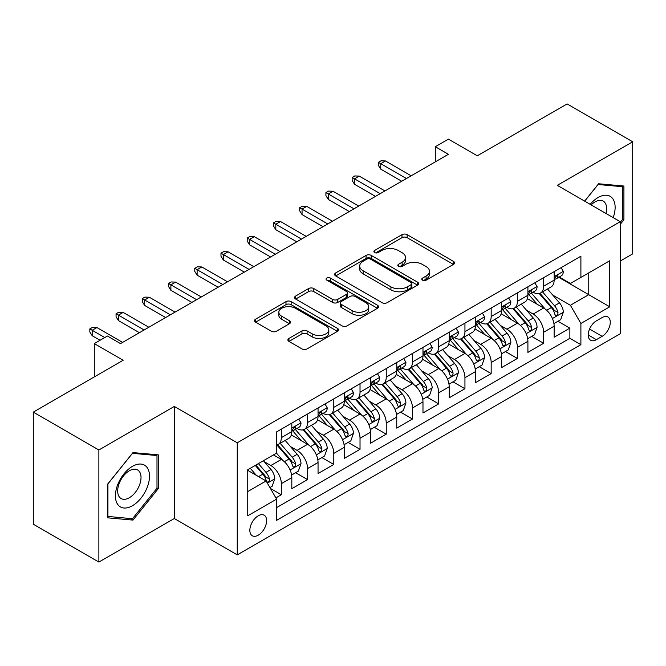 <?xml version="1.0" encoding="UTF-8"?>
<svg xmlns="http://www.w3.org/2000/svg" width="666" height="666" viewBox="0 0 666 666"><rect width="100%" height="100%" fill="white"/><g stroke="black" fill="none" stroke-linecap="round" stroke-linejoin="round"><path stroke-width="1" d="M422.527 280.186A2.547 1.474 0 0 0 426.132 280.186L453.488 264.394A3.638 2.106 0 0 0 454.553 262.904A3.638 2.106 0 0 0 453.488 261.422L407.142 234.665A3.638 2.106 0 0 0 401.989 234.665L374.633 250.458A2.547 1.474 0 0 0 373.884 251.498A2.547 1.474 0 0 0 374.633 252.539A2.547 1.474 0 0 0 378.238 252.539L381.776 250.491A11.655 6.727 0 0 1 398.26 250.491L402.122 252.722A11.655 6.727 0 0 1 405.536 257.484A11.655 6.727 0 0 1 402.122 262.238L398.576 264.277A2.547 1.474 0 0 0 397.835 265.318A2.547 1.474 0 0 0 398.576 266.358A2.547 1.474 0 0 0 402.181 266.358L405.727 264.319A11.655 6.727 0 0 1 422.202 264.319L426.065 266.55A11.655 6.727 0 0 1 429.478 271.303A11.655 6.727 0 0 1 426.065 276.065L422.527 278.105A2.547 1.474 0 0 0 421.778 279.146A2.547 1.474 0 0 0 422.527 280.186L422.527 278.105M258.241 535.181A11.871 6.851 120 0 0 265.992 524.725A11.871 6.851 120 0 0 264.177 515.209A11.871 6.851 120 0 0 258.241 515.8A11.871 6.851 120 0 0 250.483 526.257A11.871 6.851 120 0 0 252.306 535.772A11.871 6.851 120 0 0 258.241 535.181M288.952 338.428A3.638 2.106 0 0 0 287.887 339.91A3.638 2.106 0 0 0 288.952 341.4L301.956 348.901A3.638 2.106 0 0 0 307.109 348.901L337.487 331.36A3.638 2.106 0 0 0 338.561 329.878A3.638 2.106 0 0 0 337.487 328.388L291.142 301.631A3.638 2.106 0 0 0 285.997 301.631L255.611 319.172A3.638 2.106 0 0 0 254.545 320.662A3.638 2.106 0 0 0 255.611 322.144L271.32 331.21A3.638 2.106 0 0 0 276.465 331.21L289.469 323.709A3.638 2.106 0 0 0 290.534 322.219A3.638 2.106 0 0 0 289.469 320.737L281.685 316.233A9.74 5.628 0 0 1 278.829 312.262A9.74 5.628 0 0 1 284.84 307.068A9.74 5.628 0 0 1 295.454 308.283L325.965 325.899A9.74 5.628 0 0 1 328.821 329.878A9.74 5.628 0 0 1 322.81 335.073A9.74 5.628 0 0 1 312.196 333.849L307.109 330.919A3.638 2.106 0 0 0 301.956 330.919L288.952 338.428L288.952 341.4M620.237 261.064L632.7 253.871L632.7 141.791L567.124 103.929L477.272 155.802L448.418 139.144L435.306 146.72L448.418 154.287L120.521 343.598L107.409 336.03L94.289 343.598L94.289 376.923M98.876 449.991L98.876 562.071L174.301 518.523L174.301 406.451L98.876 449.991L33.3 412.129L123.143 360.256L94.289 343.598M174.301 406.451L237.254 442.798L620.237 221.686L620.237 333.758L237.254 554.87L237.254 442.798M632.7 141.791L557.284 185.339L620.237 221.686M382.034 302.672A3.638 2.106 0 0 0 387.187 302.672L417.565 285.131A3.638 2.106 0 0 0 418.631 283.641A3.638 2.106 0 0 0 417.565 282.159L371.22 255.403A3.638 2.106 0 0 0 366.075 255.403L335.689 272.943A3.638 2.106 0 0 0 334.623 274.425A3.638 2.106 0 0 0 335.689 275.915L382.034 302.672M327.822 280.736A2.547 1.474 0 0 1 330.411 281.102L330.411 278.072L377.53 305.269A3.638 2.106 0 0 1 378.596 306.76A3.638 2.106 0 0 1 377.53 308.25L347.144 325.791A3.638 2.106 0 0 1 341.999 325.791L295.646 299.026L295.646 296.054A3.638 2.106 0 0 0 294.58 297.544A3.638 2.106 0 0 0 295.646 299.026M295.646 296.054L308.649 288.553A3.638 2.106 0 0 1 313.803 288.553L332.6 299.4A3.638 2.106 0 0 0 337.745 299.4L346.37 294.422A3.638 2.106 0 0 0 347.444 292.932A3.638 2.106 0 0 0 346.37 291.45L326.806 280.153A2.547 1.474 0 0 1 326.057 279.112A2.547 1.474 0 0 1 327.63 277.747A2.547 1.474 0 0 1 330.411 278.072M98.876 562.071L33.3 524.209L33.3 412.129M275.882 497.893L281.327 494.746L270.438 488.461M264.244 461.713L270.829 465.517A14.835 8.566 60 0 1 281.327 483.691L291.816 477.63L291.816 488.686L307.559 479.603L295.621 472.71M290.476 446.57L297.061 450.374A14.835 8.566 60 0 1 307.559 468.548L318.048 462.487L318.048 473.543L333.791 464.46L321.853 457.567M316.708 431.426L323.293 435.231A14.835 8.566 60 0 1 333.791 453.404L344.28 447.344L344.28 458.399L360.023 449.317L348.085 442.424M342.94 416.283L349.525 420.08A14.835 8.566 60 0 1 360.023 438.261L370.512 432.201L370.512 443.256L386.247 434.165L374.317 427.281M369.172 401.132L375.757 404.936A14.835 8.566 60 0 1 386.247 423.11L396.745 417.058L396.745 428.113L412.479 419.022L400.549 412.129M395.404 385.989L401.989 389.793A14.835 8.566 60 0 1 412.479 407.967L422.977 401.906L422.977 412.962L438.711 403.879L426.781 396.986M421.636 370.845L428.221 374.65A14.835 8.566 60 0 1 438.711 392.823L449.209 386.763L449.209 397.818L464.943 388.736L453.013 381.843M447.868 355.702L454.453 359.507A14.835 8.566 60 0 1 464.943 377.68L475.441 371.62L475.441 382.675L491.175 373.593L479.245 366.7M474.1 340.559L480.685 344.355A14.835 8.566 60 0 1 491.175 362.529L501.673 356.476L501.673 367.532L517.407 358.441L505.477 351.556M500.333 325.408L506.918 329.212A14.835 8.566 60 0 1 517.407 347.386L527.905 341.333L527.905 352.389L543.639 343.298L543.639 332.242A14.835 8.566 -120 0 0 533.15 314.069L526.565 310.264M531.709 336.405L543.639 343.298M291.816 477.63A14.835 8.566 -120 0 0 281.327 459.457L273.451 454.92M318.048 462.487A14.835 8.566 -120 0 0 307.559 444.314L291.333 434.948M344.28 447.344A14.835 8.566 -120 0 0 333.791 429.17L317.565 419.805M370.512 432.201A14.835 8.566 -120 0 0 360.023 414.027L343.798 404.662M396.745 417.058A14.835 8.566 -120 0 0 386.247 398.884L370.03 389.518M422.977 401.906A14.835 8.566 -120 0 0 412.479 383.733L396.262 374.367M449.209 386.763A14.835 8.566 -120 0 0 438.711 368.589L422.494 359.224M475.441 371.62A14.835 8.566 -120 0 0 464.943 353.446L448.726 344.081M501.673 356.476A14.835 8.566 -120 0 0 491.175 338.303L474.958 328.937M527.905 341.333A14.835 8.566 -120 0 0 517.407 323.16L501.19 313.786M602.139 317.549L596.37 320.887A11.497 6.643 120 0 0 588.852 331.019A11.497 6.643 120 0 0 590.617 340.234A11.497 6.643 120 0 0 596.37 339.668L602.139 336.33A11.497 6.643 120 0 0 609.656 326.198A11.497 6.643 120 0 0 607.892 316.983A11.497 6.643 120 0 0 602.139 317.549M247.744 491.566L266.109 480.969L276.598 499.142L276.598 520.346L580.894 344.663L580.894 323.46L570.396 305.286L552.797 295.121M276.598 499.142L247.744 515.8L247.744 469.755L276.598 453.096L276.598 431.893L580.894 256.219L580.894 277.414L609.748 260.756L609.748 306.801L580.894 323.46M296.928 428.488L297.061 428.563A14.835 8.566 60 0 0 304.479 429.295L314.976 423.243A14.835 8.566 -120 0 0 318.048 416.45L318.048 407.967M323.16 413.336L323.293 413.42A14.835 8.566 60 0 0 330.711 414.152L341.208 408.1A14.835 8.566 -120 0 0 344.28 401.307L344.28 392.823M349.392 398.193L349.525 398.276A14.835 8.566 60 0 0 356.943 399.009L367.441 392.948A14.835 8.566 -120 0 0 370.512 386.155L370.512 377.68M375.624 383.05L375.757 383.133A14.835 8.566 60 0 0 383.175 383.866L393.673 377.805A14.835 8.566 -120 0 0 396.745 371.012L396.745 362.529M401.856 367.907L401.989 367.982A14.835 8.566 60 0 0 409.407 368.723L419.905 362.662A14.835 8.566 -120 0 0 422.977 355.869L422.977 347.386M428.088 352.764L428.221 352.838A14.835 8.566 60 0 0 435.639 353.571L446.137 347.519A14.835 8.566 -120 0 0 449.209 340.726L449.209 332.242M454.32 337.612L454.453 337.695A14.835 8.566 60 0 0 461.871 338.428L472.369 332.376A14.835 8.566 -120 0 0 475.441 325.582L475.441 317.099M480.552 322.469L480.685 322.552A14.835 8.566 60 0 0 488.103 323.285L498.601 317.224A14.835 8.566 -120 0 0 501.673 310.431L501.673 301.956M506.784 307.326L506.918 307.409A14.835 8.566 60 0 0 514.335 308.142L524.833 302.081A14.835 8.566 -120 0 0 527.905 295.288L527.905 286.805M276.598 507.625L569.871 338.303L569.871 328.155L554.137 337.237L554.137 326.182A14.835 8.566 -120 0 0 543.639 308.008L527.422 298.643M533.016 292.183L533.15 292.257A14.835 8.566 -120 0 0 540.567 292.998A14.835 8.566 -120 0 0 543.639 286.205L543.639 277.722M540.567 292.998L551.065 286.938A14.835 8.566 -120 0 0 554.137 280.145L554.137 271.661M281.327 429.17L281.327 437.654A14.835 8.566 60 0 1 278.246 444.447A14.835 8.566 60 0 1 276.598 445.046M278.246 444.447L288.744 438.386A14.835 8.566 -120 0 0 291.816 431.593L291.816 423.11M307.559 414.027L307.559 422.502A14.835 8.566 60 0 1 304.479 429.295M333.791 398.876L333.791 407.359A14.835 8.566 60 0 1 330.711 414.152M360.023 383.733L360.023 392.216A14.835 8.566 60 0 1 356.943 399.009M386.247 368.589L386.247 377.073A14.835 8.566 60 0 1 383.175 383.866M412.479 353.446L412.479 361.929A14.835 8.566 60 0 1 409.407 368.723M438.711 338.303L438.711 346.778A14.835 8.566 60 0 1 435.639 353.571M464.943 323.152L464.943 331.635A14.835 8.566 60 0 1 461.871 338.428M491.175 308.008L491.175 316.492A14.835 8.566 60 0 1 488.103 323.285M517.407 292.865L517.407 301.348A14.835 8.566 60 0 1 514.335 308.142M517.407 347.386L517.407 358.441M491.175 362.529L491.175 373.593M464.943 377.68L464.943 388.736M438.711 392.823L438.711 403.879M412.479 407.967L412.479 419.022M386.247 423.11L386.247 434.165M360.023 438.261L360.023 449.317M333.791 453.404L333.791 464.46M307.559 468.548L307.559 479.603M281.327 483.691L281.327 494.746M266.109 480.969L247.744 470.363M570.396 305.286L588.761 294.68L588.761 272.877L609.748 260.756M558.716 277.339L609.748 306.801M559.249 277.039L570.396 283.475L580.894 277.414M174.301 518.523L237.254 554.87M435.306 146.72L435.306 161.863M557.942 321.262L569.871 328.155M569.871 338.303L580.894 344.663M620.237 224.35L623.909 219.78L623.909 186.03L598.601 183.766L584.64 201.132M107.667 517.832L132.984 520.096L158.292 488.603L158.292 454.853L132.984 452.589L107.667 484.082L107.667 517.832M622.602 219.022L623.909 219.78M156.985 487.845L158.292 488.603M130.303 518.548L132.984 520.096M423.543 280.544L426.065 279.087A11.655 6.727 0 0 0 429.478 274.334L429.478 271.303M405.536 257.484L405.536 260.506A11.655 6.727 0 0 1 402.122 265.268L399.6 266.725M453.438 264.419L407.142 237.687A3.638 2.106 0 0 0 401.989 237.687L375.649 252.897M417.524 285.156L371.22 258.425A3.638 2.106 0 0 0 366.075 258.425L335.739 275.94M411.13 284.682A2.547 1.474 0 0 0 411.879 283.641A2.547 1.474 0 0 0 411.13 282.6L370.446 259.116A2.547 1.474 0 0 0 366.841 259.116L363.112 261.272A11.655 6.727 0 0 0 359.698 266.025A11.655 6.727 0 0 0 363.112 270.787L390.917 286.838A11.655 6.727 0 0 0 407.401 286.838L411.13 284.682L411.13 287.712A2.547 1.474 0 0 0 411.879 286.671L411.879 283.641M359.698 266.025L359.698 269.056A11.655 6.727 0 0 0 363.112 273.818L363.112 270.787M411.13 287.712L407.401 289.868A11.655 6.727 0 0 1 390.917 289.868L363.112 273.818M295.696 299.059L308.649 291.575L308.649 288.553M347.444 292.932L347.444 295.962A3.638 2.106 0 0 1 346.37 297.452L337.745 302.431A3.638 2.106 0 0 1 332.6 302.431L313.803 291.575A3.638 2.106 0 0 0 308.649 291.575M330.411 281.102L377.48 308.275M352.106 310.664A9.74 5.628 0 0 0 362.72 311.879A9.74 5.628 0 0 0 368.731 306.685A9.74 5.628 0 0 0 365.875 302.705L355.128 296.503A3.638 2.106 0 0 0 349.975 296.503L341.35 301.482A3.638 2.106 0 0 0 340.284 302.972A3.638 2.106 0 0 0 341.35 304.454L352.106 310.664L352.106 313.694A9.74 5.628 0 0 0 362.72 314.91A9.74 5.628 0 0 0 368.731 309.715L368.731 306.685M340.284 302.972L340.284 306.002A3.638 2.106 0 0 0 341.35 307.484L341.35 304.454M352.106 313.694L341.35 307.484M328.821 329.878L328.821 332.908A9.74 5.628 0 0 1 322.81 338.103A9.74 5.628 0 0 1 312.196 336.879L307.109 333.949A3.638 2.106 0 0 0 301.956 333.949L289.002 341.425M278.829 312.262L278.829 315.293A9.74 5.628 0 0 0 281.685 319.264L281.685 316.233M289.419 323.734L281.685 319.264M337.446 331.393L291.142 304.662A3.638 2.106 0 0 0 285.997 304.662L255.661 322.178M553.912 323.584L560.697 319.672L563.311 312.096A9.832 5.678 -120 0 0 559.49 302.872L547.502 288.994M545.104 308.974L531.401 293.107M537.304 304.354L529.353 295.146A23.56 13.603 -120 0 0 528.621 294.33M539.235 293.531L551.356 307.567A9.832 5.678 60 0 1 554.861 314.335L555.577 315.501L556.901 315.318L557.792 314.235L558.008 312.52A9.832 5.678 -120 0 0 554.503 305.744L542.515 291.866M539.943 293.298L552.971 308.383A5.012 2.889 60 0 1 554.237 310.339L558.008 312.52M561.088 267.649L563.311 271.512A9.832 5.678 60 0 1 561.28 275.857L556.293 278.738A9.832 5.678 -120 0 0 558.008 276.473L557.8 275.599L556.576 275.849L554.861 278.288A9.832 5.678 60 0 1 554.137 279.687M554.462 279.196L554.503 279.196A9.832 5.678 -120 0 0 556.293 278.738M406.451 178.521L380.744 163.678L380.744 169.131L378.38 165.343L378.38 162.321L380.744 163.678L385.464 160.956L411.172 175.799M380.744 169.131L401.731 181.244M378.38 162.321L381.002 160.806L385.464 160.956M613.186 217.615A24.118 13.919 120 0 0 598.076 197.527A24.118 13.919 120 0 0 590.176 204.329M606.002 213.461A16.508 9.532 120 0 0 603.221 201.132A16.508 9.532 120 0 0 594.971 201.948A16.508 9.532 120 0 0 591.15 204.887M584.69 201.165L598.076 184.515L622.602 186.705L622.602 219.405L620.237 222.344M620.978 185.764L622.602 186.705M147.219 487.354A24.118 13.919 120 0 0 140.984 464.069A24.118 13.919 120 0 0 117.691 484.723A24.118 13.919 120 0 0 123.934 508.008A24.118 13.919 120 0 0 147.219 487.354M139.46 485.148A16.508 9.532 120 0 0 137.604 469.946A16.508 9.532 120 0 0 119.239 483.341A16.508 9.532 120 0 0 121.095 498.543A16.508 9.532 120 0 0 139.46 485.148M107.934 516.55L107.934 483.849L132.459 453.338L156.985 455.527L156.985 488.228L132.459 518.739L107.667 516.4M155.361 454.587L156.985 455.527M527.68 338.728L534.465 334.815L537.087 327.247A9.832 5.678 -120 0 0 533.258 318.015L521.27 304.137M518.872 324.117L505.169 308.258M511.072 319.497L503.121 310.289A23.56 13.603 -120 0 0 502.389 309.474M513.003 308.674L525.124 322.71A9.832 5.678 60 0 1 528.629 329.479L529.345 330.644L530.669 330.461L531.56 329.379L531.776 327.664A9.832 5.678 -120 0 0 528.271 320.895L516.283 307.018M513.711 308.441L526.739 323.526A5.012 2.889 60 0 1 528.005 325.483L531.776 327.664M501.448 353.879L508.233 349.966L510.855 342.391A9.832 5.678 -120 0 0 507.026 333.158L495.038 319.28M492.64 339.26L478.937 323.401M484.84 334.64L476.889 325.441A23.56 13.603 -120 0 0 476.157 324.617M486.771 323.818L498.892 337.853A9.832 5.678 60 0 1 502.397 344.63L503.113 345.796L504.437 345.604L505.327 344.522L505.544 342.807A9.832 5.678 -120 0 0 502.039 336.039L490.051 322.161M487.479 323.593L500.507 338.669A5.012 2.889 60 0 1 501.773 340.626L505.544 342.807M475.216 369.022L482.001 365.11L484.623 357.534A9.832 5.678 -120 0 0 480.794 348.301L468.806 334.424M466.408 354.404L452.705 338.544M458.608 349.783L450.657 340.584A23.56 13.603 -120 0 0 449.925 339.76M460.539 338.961L472.66 352.997A9.832 5.678 60 0 1 476.165 359.773L476.881 360.939L478.205 360.747L479.095 359.665L479.312 357.95A9.832 5.678 -120 0 0 475.807 351.182L463.819 337.304M461.247 338.736L474.275 353.812A5.012 2.889 60 0 1 475.541 355.777L479.312 357.95M448.984 384.165L455.769 380.253L458.391 372.677A9.832 5.678 -120 0 0 454.562 363.445L442.574 349.575M440.176 369.547L426.473 353.688M432.376 364.935L424.425 355.727A23.56 13.603 -120 0 0 423.701 354.903M434.307 354.104L446.428 368.14A9.832 5.678 60 0 1 449.933 374.916L450.649 376.082L451.973 375.89L452.863 374.816L453.08 373.102A9.832 5.678 -120 0 0 449.575 366.325L437.587 352.447M435.015 353.879L448.043 368.964A5.012 2.889 60 0 1 449.309 370.92L453.08 373.102M534.856 282.792L537.087 286.655A9.832 5.678 60 0 1 535.048 291.009L530.061 293.881A9.832 5.678 -120 0 0 531.776 291.616L531.568 290.742L530.344 290.992L528.629 293.44A9.832 5.678 60 0 1 527.905 294.838M528.23 294.347L528.271 294.347A9.832 5.678 -120 0 0 530.061 293.881M380.219 193.664L354.512 178.821L354.512 184.274L352.147 180.494L352.147 177.464L354.512 178.821L359.232 176.099L384.94 190.942M354.512 184.274L375.499 196.395M352.147 177.464L354.77 175.949L359.232 176.099M508.624 297.935L510.855 301.798A9.832 5.678 60 0 1 508.816 306.152L503.829 309.024A9.832 5.678 -120 0 0 505.544 306.76L505.336 305.894L504.112 306.135L502.397 308.583A9.832 5.678 60 0 1 501.673 309.981M501.998 309.49L502.039 309.49A9.832 5.678 -120 0 0 503.829 309.024M353.987 208.808L328.28 193.972L328.28 199.425L325.915 195.638L325.915 192.607L328.28 193.972L333 191.242L358.708 206.085M328.28 199.425L349.267 211.538M325.915 192.607L328.538 191.092L333 191.242M482.392 313.087L484.623 316.949A9.832 5.678 60 0 1 482.584 321.295L477.597 324.175A9.832 5.678 -120 0 0 479.312 321.911L479.104 321.037L477.88 321.278L476.165 323.726A9.832 5.678 60 0 1 475.441 325.125M475.765 324.633L475.807 324.633A9.832 5.678 -120 0 0 477.597 324.175M327.755 223.959L302.048 209.116L302.048 214.569L299.683 210.781L299.683 207.75L302.048 209.116L306.768 206.385L332.476 221.229M302.048 214.569L323.035 226.681M299.683 207.75L302.306 206.235L306.768 206.385M456.16 328.23L458.391 332.093A9.832 5.678 60 0 1 456.352 336.438L451.365 339.319A9.832 5.678 -120 0 0 453.08 337.054L452.872 336.18L451.648 336.422L449.933 338.869A9.832 5.678 60 0 1 449.209 340.268M449.533 339.777L449.575 339.777A9.832 5.678 -120 0 0 451.365 339.319M301.523 239.102L275.816 224.259L275.816 229.712L273.451 225.924L273.451 222.894L275.816 224.259L280.536 221.537L306.243 236.372M275.816 229.712L296.803 241.825M273.451 222.894L276.074 221.378L280.536 221.537M422.752 399.309L429.537 395.396L432.159 387.82A9.832 5.678 -120 0 0 428.33 378.596L416.342 364.718M413.944 384.698L400.241 368.831M406.143 380.078L398.193 370.87A23.56 13.603 -120 0 0 397.469 370.055M408.075 369.255L420.196 383.291A9.832 5.678 60 0 1 423.701 390.06L424.417 391.225L425.74 391.042L426.631 389.96L426.848 388.245A9.832 5.678 -120 0 0 423.343 381.468L411.355 367.59M408.782 369.022L421.811 384.107A5.012 2.889 60 0 1 423.077 386.064L426.848 388.245M429.928 343.373L432.159 347.236A9.832 5.678 60 0 1 430.119 351.581L425.133 354.462A9.832 5.678 -120 0 0 426.848 352.197L426.64 351.323L425.416 351.573L423.701 354.012A9.832 5.678 60 0 1 422.977 355.411M423.301 354.92L423.343 354.92A9.832 5.678 -120 0 0 425.133 354.462M275.291 254.245L249.584 239.402L249.584 244.855L247.219 241.067L247.219 238.045L249.584 239.402L254.304 236.68L280.011 251.523M249.584 244.855L270.571 256.976M247.219 238.045L249.842 236.53L254.304 236.68M396.52 414.452L403.305 410.539L405.927 402.972A9.832 5.678 -120 0 0 402.098 393.739L390.11 379.861M387.712 399.841L374.009 383.982M379.911 395.221L371.961 386.014A23.56 13.603 -120 0 0 371.237 385.198M381.843 384.399L393.964 398.435A9.832 5.678 60 0 1 397.469 405.203L398.185 406.368L399.508 406.185L400.399 405.103L400.616 403.388A9.832 5.678 -120 0 0 397.111 396.62L385.123 382.742M382.55 384.165L395.579 399.25A5.012 2.889 60 0 1 396.844 401.207L400.616 403.388M403.696 358.516L405.927 362.379A9.832 5.678 60 0 1 403.887 366.733L398.901 369.605A9.832 5.678 -120 0 0 400.616 367.341L400.408 366.475L399.184 366.716L397.469 369.164A9.832 5.678 60 0 1 396.745 370.562M397.069 370.071L397.111 370.071A9.832 5.678 -120 0 0 398.901 369.605M249.059 269.389L223.351 254.545L223.351 259.998L220.987 256.219L220.987 253.188L223.351 254.545L228.072 251.823L253.779 266.666M223.351 259.998L244.339 272.119M220.987 253.188L223.61 251.673L228.072 251.823M370.288 429.603L377.073 425.691L379.695 418.115A9.832 5.678 -120 0 0 375.865 408.882L363.877 395.005M361.48 414.985L347.777 399.125M353.679 410.364L345.729 401.165A23.56 13.603 -120 0 0 345.005 400.341M355.611 399.542L367.732 413.578A9.832 5.678 60 0 1 371.237 420.354L371.953 421.52L373.276 421.328L374.167 420.246L374.384 418.531A9.832 5.678 -120 0 0 370.879 411.763L358.891 397.885M356.318 399.317L369.347 414.394A5.012 2.889 60 0 1 370.612 416.35L374.384 418.531M377.464 373.659L379.695 377.522A9.832 5.678 60 0 1 377.655 381.876L372.669 384.748A9.832 5.678 -120 0 0 374.384 382.484L374.175 381.618L372.952 381.859L371.237 384.307A9.832 5.678 60 0 1 370.512 385.706M370.837 385.214L370.879 385.214A9.832 5.678 -120 0 0 372.669 384.748M222.827 284.532L197.119 269.697L197.119 275.15L194.755 271.362L194.755 268.331L197.119 269.697L201.84 266.966L227.547 281.81M197.119 275.15L218.107 287.262M194.755 268.331L197.377 266.816L201.84 266.966M344.056 444.746L350.84 440.834L353.463 433.258A9.832 5.678 -120 0 0 349.633 424.026L337.645 410.148M335.248 430.128L321.545 414.269M327.447 425.507L319.497 416.308A23.56 13.603 -120 0 0 318.773 415.484M329.379 414.685L341.5 428.721A9.832 5.678 60 0 1 345.005 435.497L345.721 436.663L347.044 436.471L347.935 435.389L348.151 433.674A9.832 5.678 -120 0 0 344.647 426.906L332.659 413.028M330.086 414.46L343.115 429.537A5.012 2.889 60 0 1 344.38 431.501L348.151 433.674M351.232 388.811L353.463 392.674A9.832 5.678 60 0 1 351.423 397.019L346.445 399.9A9.832 5.678 -120 0 0 348.151 397.635L347.943 396.761L346.72 397.003L345.005 399.45A9.832 5.678 60 0 1 344.28 400.849M344.605 400.358L344.647 400.358A9.832 5.678 -120 0 0 346.445 399.9M196.595 299.683L170.887 284.84L170.887 290.293L168.523 286.505L168.523 283.475L170.887 284.84L175.608 282.109L201.315 296.953M170.887 290.293L191.875 302.406M168.523 283.475L171.145 281.959L175.608 282.109M317.824 459.89L324.608 455.977L327.231 448.401A9.832 5.678 -120 0 0 323.401 439.177L311.413 425.299M309.016 445.271L295.313 429.412M301.215 440.659L293.265 431.451A23.56 13.603 -120 0 0 292.541 430.627M303.147 429.836L315.268 443.864A9.832 5.678 60 0 1 318.773 450.641L319.489 451.806L320.812 451.615L321.703 450.541L321.919 448.826A9.832 5.678 -120 0 0 318.415 442.049L306.427 428.171M303.854 429.603L316.883 444.688A5.012 2.889 60 0 1 318.148 446.645L321.919 448.826M325 403.954L327.231 407.817A9.832 5.678 60 0 1 325.191 412.162L320.213 415.043A9.832 5.678 -120 0 0 321.919 412.778L321.711 411.904L320.488 412.146L318.773 414.593A9.832 5.678 60 0 1 318.048 415.992M318.373 415.501L318.415 415.501A9.832 5.678 -120 0 0 320.213 415.043M170.363 314.827L144.655 299.983L144.655 305.436L142.291 301.648L142.291 298.618L144.655 299.983L149.375 297.261L175.083 312.096M144.655 305.436L165.643 317.549M142.291 298.618L144.913 297.103L149.375 297.261M291.591 475.033L298.376 471.12L300.999 463.544A9.832 5.678 -120 0 0 297.169 454.32L285.181 440.442M282.784 460.422L276.507 453.155M274.983 455.802L273.967 454.62M276.914 444.98L289.036 459.016A9.832 5.678 60 0 1 292.541 465.784L293.256 466.949L294.58 466.766L295.471 465.684L295.687 463.969A9.832 5.678 -120 0 0 292.183 457.192L280.195 443.323M277.622 444.746L290.651 459.831A5.012 2.889 60 0 1 291.916 461.788L295.687 463.969M298.768 419.097L300.999 422.96A9.832 5.678 60 0 1 298.959 427.306L293.981 430.186A9.832 5.678 -120 0 0 295.687 427.922L295.479 427.048L294.255 427.297L292.541 429.737A9.832 5.678 60 0 1 291.816 431.135M292.141 430.644L292.183 430.644A9.832 5.678 -120 0 0 293.981 430.186M144.131 329.97L118.423 315.126L118.423 320.579L116.059 316.791L116.059 313.769L118.423 315.126L123.143 312.404L148.851 327.247M118.423 320.579L139.41 332.7M116.059 313.769L118.681 312.254L123.143 312.404M269.913 487.554L272.144 486.263L274.767 478.696A9.832 5.678 -120 0 0 270.937 469.463L263.386 460.722M256.343 475.333L250.274 468.298M248.751 470.945L247.744 469.78M255.261 465.417L262.804 474.159A9.832 5.678 60 0 1 266.308 480.927L267.024 482.092L268.356 481.909L269.239 480.827L269.455 479.112A9.832 5.678 -120 0 0 265.95 472.344L258.408 463.603M255.869 465.068L264.419 474.975A5.012 2.889 60 0 1 265.684 476.931L269.455 479.112M104.778 337.545L92.191 330.269L92.191 335.722L89.827 331.943L89.827 328.912L92.191 330.269L96.911 327.547L122.619 342.391M92.191 335.722L100.058 340.268M89.827 328.912L92.449 327.397L96.911 327.547M270.829 465.517L281.327 459.457M297.061 450.374L307.559 444.314M323.293 435.231L333.791 429.17M349.525 420.08L360.023 414.027M375.757 404.936L386.247 398.884M401.989 389.793L412.479 383.733M428.221 374.65L438.711 368.589M454.453 359.507L464.943 353.446M480.685 344.355L491.175 338.303M506.918 329.212L517.407 323.16M533.15 314.069L543.639 308.008M543.639 286.205L554.137 280.145M281.327 437.654L291.816 431.593M307.559 422.502L318.048 416.45M333.791 407.359L344.28 401.307M360.023 392.216L370.512 386.155M386.247 377.073L396.745 371.012M412.479 361.929L422.977 355.869M438.711 346.778L449.209 340.726M464.943 331.635L475.441 325.582M491.175 316.492L501.673 310.431M517.407 301.348L527.905 295.288M543.639 332.242L554.137 326.182M589.56 329.071L602.139 336.33M588.236 334.973L596.37 339.668M426.065 279.087L426.065 276.065M398.576 266.358L398.576 264.277M402.122 265.268L402.122 262.238M374.633 252.539L374.633 250.458M401.989 237.687L401.989 234.665M407.142 237.687L407.142 234.665M453.488 264.394L453.488 261.422M335.689 275.915L335.689 272.943M366.075 258.425L366.075 255.403M371.22 258.425L371.22 255.403M417.565 285.131L417.565 282.159M390.917 289.868L390.917 286.838M407.401 289.868L407.401 286.838M313.803 291.575L313.803 288.553M332.6 302.431L332.6 299.4M337.745 302.431L337.745 299.4M346.37 297.452L346.37 294.422M377.53 308.25L377.53 305.269M301.956 333.949L301.956 330.919M307.109 333.949L307.109 330.919M312.196 336.879L312.196 333.849M289.469 323.709L289.469 320.737M255.611 322.144L255.611 319.172M285.997 304.662L285.997 301.631M291.142 304.662L291.142 301.631M337.487 331.36L337.487 328.388M552.414 318.548L563.253 312.287M554.503 305.744L559.49 302.872M546.669 310.273L551.356 307.567M563.253 271.395L554.137 276.665M556.743 275.741L558.008 276.473M526.182 333.691L537.021 327.431M528.271 320.895L533.258 318.015M520.437 325.416L525.124 322.71M499.95 348.834L510.789 342.582M502.039 336.039L507.026 333.158M494.205 340.559L498.892 337.853M473.717 363.977L484.557 357.725M475.807 351.182L480.794 348.301M467.973 355.702L472.66 352.997M447.485 379.129L458.325 372.868M449.575 366.325L454.562 363.445M441.741 370.854L446.428 368.14M537.021 286.546L527.905 291.808M530.511 290.884L531.776 291.616M510.789 301.69L501.673 306.951M504.279 306.027L505.544 306.76M484.557 316.833L475.441 322.094M478.046 321.179L479.312 321.911M458.325 331.976L449.209 337.237M451.814 336.322L453.08 337.054M421.253 394.272L432.092 388.012M423.343 381.468L428.33 378.596M415.509 385.997L420.196 383.291M432.092 347.119L422.977 352.389M425.582 351.465L426.848 352.197M395.021 409.415L405.86 403.155M397.111 396.62L402.098 393.739M389.277 401.14L393.964 398.435M405.86 362.271L396.745 367.532M399.35 366.608L400.616 367.341M368.789 424.558L379.628 418.306M370.879 411.763L375.865 408.882M363.045 416.283L367.732 413.578M379.628 377.414L370.512 382.675M373.118 381.751L374.384 382.484M342.557 439.702L353.396 433.449M344.647 426.906L349.633 424.026M336.813 431.426L341.5 428.721M353.396 392.557L344.28 397.818M346.886 396.903L348.151 397.635M316.325 454.853L327.164 448.593M318.415 442.049L323.401 439.177M310.581 446.578L315.268 443.864M327.164 407.7L318.048 412.962M320.654 412.046L321.919 412.778M290.093 469.996L300.932 463.736M292.183 457.192L297.169 454.32M284.349 461.721L289.036 459.016M300.932 422.843L291.816 428.113M294.422 427.189L295.687 427.922M267.357 483.125L274.7 478.887M265.95 472.344L270.937 469.463M258.558 476.606L262.804 474.159"/></g></svg>
